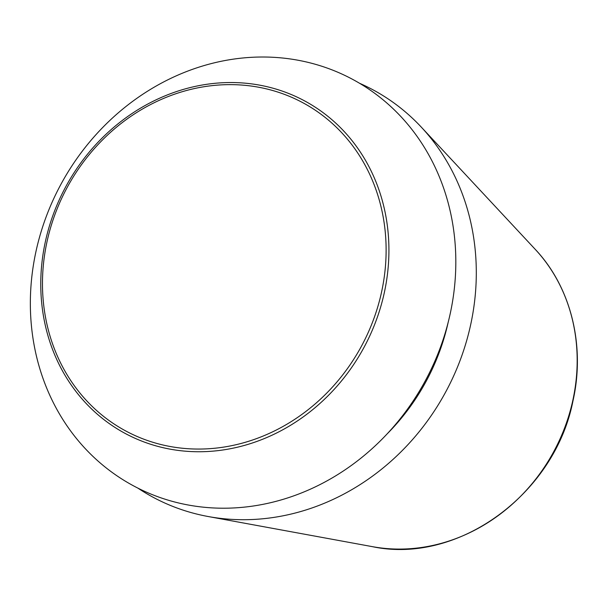<?xml version="1.0" encoding="UTF-8"?>
<svg xmlns="http://www.w3.org/2000/svg" width="607" height="607" viewBox="0 0 607 607"><rect width="100%" height="100%" fill="white"/><g stroke="black" fill="none" stroke-linecap="round" stroke-linejoin="round"><path stroke-width="0.91" d="M359.541 83.265A231.495 207.533 118.7 0 1 421.357 127.189A231.495 207.533 118.7 0 1 445.037 393.184A231.495 207.533 118.7 0 1 208.186 516.527A231.495 207.533 118.7 0 1 137.872 488.111M34.318 346.142A230.888 206.987 118.7 0 1 312.051 63.378A230.888 206.987 118.7 0 1 382.896 438.315A230.888 206.987 118.7 0 1 34.318 346.142M372.41 546.657C457.898 564.867 554.851 494.151 572.978 400.863C585.489 345.664 570.967 287.088 535.215 249.325A176.789 158.488 118.7 0 1 553.296 452.458A176.789 158.488 118.7 0 1 372.41 546.657L208.186 516.527M45.677 318.159A186.486 167.183 118.7 0 1 269.994 89.775A186.486 167.183 118.7 0 1 327.219 392.608A186.486 167.183 118.7 0 1 45.677 318.159M44.015 319.13A188.929 169.376 118.7 0 1 271.276 87.749A188.929 169.376 118.7 0 1 329.244 394.558A188.929 169.376 118.7 0 1 44.015 319.13M448.148 322.454A206.653 185.256 118.7 0 1 387.122 433.906M535.215 249.325L421.357 127.189"/></g></svg>
